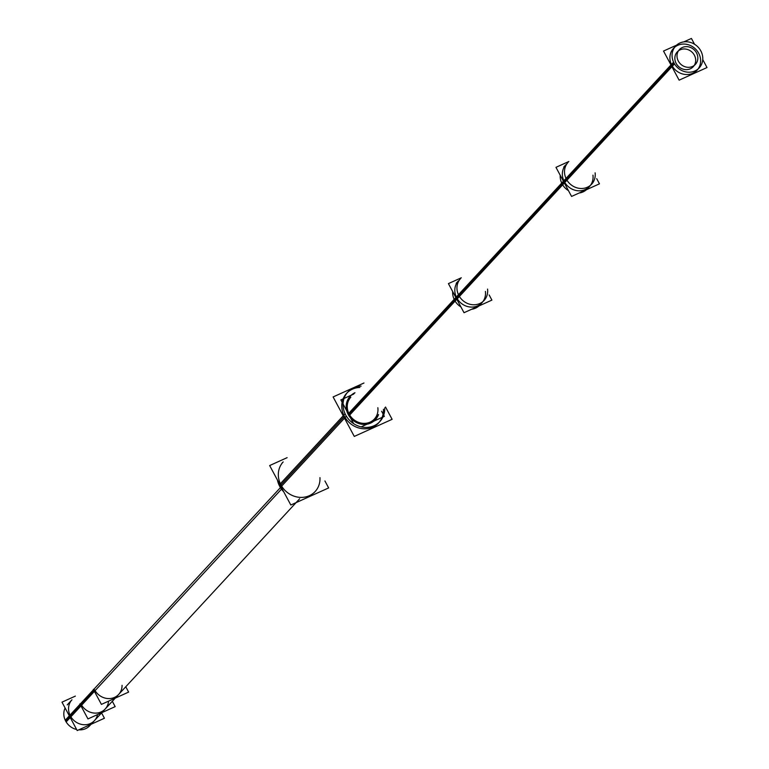 <?xml version="1.0" encoding="UTF-8"?>
<svg xmlns="http://www.w3.org/2000/svg" width="769" height="769" viewBox="0 0 769 769"><rect width="100%" height="100%" fill="white"/><g stroke="black" fill="none" stroke-linecap="round" stroke-linejoin="round"><path stroke-width="1.15" d="M378.608 422.921A21.792 19.677 -137.2 0 1 344.425 416.356A21.792 19.677 -137.2 0 0 368.332 428.487A21.792 19.677 -137.2 0 0 383.433 409.281A21.792 19.677 -137.2 0 1 379.223 422.219M346.617 393.334A21.792 19.677 42.8 0 0 344.425 416.356A21.792 19.677 42.8 0 1 359.844 387.461A21.792 19.677 42.8 0 0 347.271 392.671M350.01 396.468A17.168 15.515 42.8 0 0 348.27 414.606A17.168 15.515 42.8 0 1 354.538 393.199A17.168 15.515 42.8 0 0 350.222 396.246M375.214 419.787A17.168 15.515 -137.2 0 1 348.27 414.606A17.168 15.515 -137.2 0 0 364.045 424.43A17.168 15.515 -137.2 0 0 378.127 415.02A17.168 15.515 -137.2 0 1 375.426 419.557M281.896 463.313L283.165 461.938A21.792 19.677 42.8 0 0 280.964 484.951L343.849 416.971M313.877 492.9L315.146 491.526A21.792 19.677 -137.2 0 1 280.964 484.951A21.792 19.677 -137.2 0 0 304.995 497.072A21.792 19.677 -137.2 0 0 319.962 477.626M67.22 704.913L71.95 699.8A15.322 13.842 42.8 0 0 70.412 715.987A15.322 13.842 42.8 0 0 94.452 720.611L101.796 712.671M108.506 701.789A15.322 13.842 42.8 0 1 96.788 713.055A15.322 13.842 42.8 0 1 81.158 704.356L93.962 690.514L81.158 704.356A15.322 13.842 42.8 0 0 105.209 708.98M299.641 498.783L89.723 725.725A15.322 13.842 -137.2 0 1 78.823 729.819A15.322 13.842 -137.2 0 0 89.723 725.725L118.647 694.445A15.322 13.842 -137.2 0 1 94.606 689.822L65.673 721.101M348.665 399.553L350.818 397.227A16.062 14.515 42.8 0 0 349.203 414.193A16.062 14.515 42.8 0 0 374.407 419.038L372.254 421.364M481.961 302.765A16.062 14.515 42.8 0 1 456.757 297.911A16.062 14.515 42.8 0 1 458.372 280.945A16.062 14.515 42.8 0 0 456.757 297.911A16.062 14.515 42.8 0 0 481.961 302.765L479.808 305.091M589.506 186.483A16.062 14.515 42.8 0 1 564.302 181.638A16.062 14.515 42.8 0 1 565.926 164.672A16.062 14.515 42.8 0 0 564.302 181.638A16.062 14.515 42.8 0 0 589.506 186.483L587.362 188.809M673.481 48.399A16.062 14.515 42.8 0 0 671.856 65.365A16.062 14.515 42.8 0 0 697.06 70.21M698.069 68.979A16.062 14.515 42.8 0 0 698.685 53.244A16.062 14.515 42.8 0 0 674.624 47.294M678.45 50.841A10.891 9.843 -137.2 0 1 694.369 55.195A10.891 9.843 -137.2 0 1 694.244 65.442M693.263 66.701A10.891 9.843 -137.2 0 1 676.172 63.414A10.891 9.843 -137.2 0 1 677.278 51.908M385.519 407.022L392.113 419.316L354.278 436.417L333.112 396.948L363.977 383M277.446 480.077A21.792 19.677 -137.2 0 0 280.368 487.498L346.367 416.154A21.792 19.677 -137.2 0 1 347.886 391.969A21.792 19.677 -137.2 0 1 361.113 386.096M283.723 491.776A21.792 19.677 -137.2 0 1 279.089 485.114L345.089 413.77A21.792 19.677 -137.2 0 0 379.876 421.556A21.792 19.677 -137.2 0 0 384.702 407.906M324.922 480.961L328.651 487.921L290.817 505.012L269.659 465.553L287.125 457.661M349.241 415.068A17.168 15.515 -137.2 0 1 350.433 396.006A17.168 15.515 -137.2 0 1 354.97 392.738M378.559 414.549A17.168 15.515 -137.2 0 1 375.647 419.326A17.168 15.515 -137.2 0 1 348.232 413.193M101.566 712.921L104.421 718.246L77.208 730.55L61.981 702.155L75.362 696.108M94.078 689.88L80.063 705.029L94.078 689.88M125.76 686.755L128.625 692.09L101.402 704.385L93.337 689.341M112.322 701.29L115.177 706.624L87.964 718.919L79.889 703.875M76.64 729.493A15.322 13.842 -137.2 0 1 65.25 720.236L80.072 704.212L65.25 720.236A15.322 13.842 -137.2 0 0 76.64 729.493M80.735 703.491L93.52 689.678L80.735 703.491M94.174 688.957L280.435 487.604L94.174 688.957M65.115 708.009A15.322 13.842 -137.2 0 0 66.153 721.937L281.483 489.151M381.607 411.252L384.365 416.375L361.132 426.872M353.74 394.064L340.859 399.89L353.586 423.613M348.444 413.635L458.459 294.7A16.062 14.515 -137.2 0 0 484.105 300.439A16.062 14.515 -137.2 0 0 487.556 289.096M349.414 415.356L459.401 296.459A16.062 14.515 -137.2 0 1 460.525 278.618M489.161 294.969L491.91 300.102L464.015 312.704L448.414 283.607L464.015 312.704L491.91 300.102L489.161 294.969M461.294 277.792L448.414 283.607L461.294 277.792M478.885 305.985A16.062 14.515 -137.2 0 1 471.57 309.292M460.919 306.927A16.062 14.515 -137.2 0 1 454.162 299.352L566.013 178.427A16.062 14.515 -137.2 0 0 591.659 184.156A16.062 14.515 -137.2 0 0 595.11 172.823M452.681 291.576A16.062 14.515 -137.2 0 0 455.104 301.112L566.955 180.177A16.062 14.515 -137.2 0 1 568.08 162.346M596.715 178.696L599.464 183.829L571.569 196.431L555.968 167.334L571.569 196.431L599.464 183.829L596.715 178.696M568.849 161.509L555.968 167.334L568.849 161.509M586.439 189.712A16.062 14.515 -137.2 0 1 579.124 193.019M568.474 190.645A16.062 14.515 -137.2 0 1 561.706 183.07L673.567 62.145A16.062 14.515 -137.2 0 0 699.213 67.883A16.062 14.515 -137.2 0 0 700.338 50.052M560.236 175.294A16.062 14.515 -137.2 0 0 562.648 184.829L674.509 63.904A16.062 14.515 -137.2 0 1 675.634 46.073A16.062 14.515 -137.2 0 1 701.28 51.811M683.862 41.862L691.418 38.45L694.522 44.237M702.751 59.588L707.019 67.547L679.123 80.159L663.522 51.052L676.547 45.169M678.662 61.674A10.891 9.843 -137.2 0 1 679.421 49.581A10.891 9.843 -137.2 0 1 696.82 53.474M696.176 52.282A10.891 9.843 -137.2 0 1 695.416 64.375A10.891 9.843 -137.2 0 1 678.027 60.482M80.524 705.048L70.412 715.987A15.322 13.842 42.8 0 0 85.426 724.725A15.322 13.842 42.8 0 0 97.557 714.584M122.06 685.323A15.322 13.842 -137.2 0 1 111.188 698.396A15.322 13.842 -137.2 0 1 94.606 689.822M456.334 298.372L349.203 414.193A16.062 14.515 42.8 0 0 367.438 423.017A16.062 14.515 42.8 0 0 377.848 407.705M456.757 297.911A16.062 14.515 42.8 0 0 474.992 306.735A16.062 14.515 42.8 0 0 485.402 291.422A16.062 14.515 42.8 0 1 474.992 306.735A16.062 14.515 42.8 0 1 456.757 297.911L563.888 182.099M348.905 414.51L458.901 295.594L348.905 414.51M564.302 181.638A16.062 14.515 42.8 0 0 582.546 190.462A16.062 14.515 42.8 0 0 592.957 175.149A16.062 14.515 42.8 0 1 582.546 190.462A16.062 14.515 42.8 0 1 564.302 181.638L671.433 65.817M454.604 300.237L566.455 179.312L454.604 300.237M671.856 65.365A16.062 14.515 42.8 0 0 692.773 73.295A16.062 14.515 42.8 0 0 698.685 53.244A16.062 14.515 42.8 0 0 677.768 45.313A16.062 14.515 42.8 0 0 671.856 65.365M676.172 63.414A10.891 9.843 -137.2 0 1 680.181 49.812A10.891 9.843 -137.2 0 1 694.369 55.195A10.891 9.843 -137.2 0 1 690.36 68.787A10.891 9.843 -137.2 0 1 676.172 63.414M562.158 183.964L674.009 63.039L562.158 183.964M458.372 280.945L456.219 283.271M565.926 164.672L563.773 166.998"/></g></svg>
